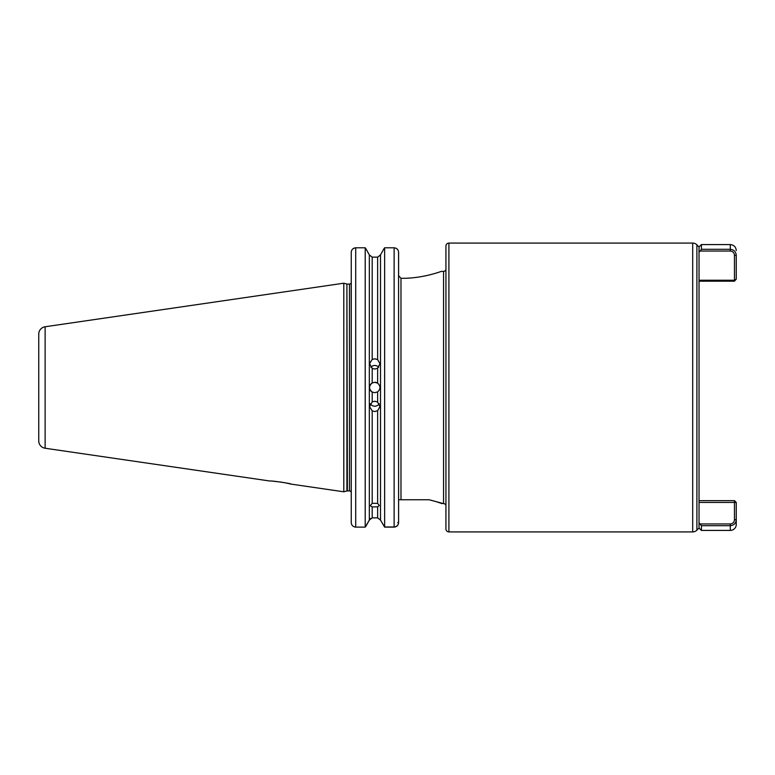 <?xml version="1.0" encoding="UTF-8"?>
<svg xmlns="http://www.w3.org/2000/svg" width="775" height="775" viewBox="0 0 775 775"><rect width="100%" height="100%" fill="white"/><g stroke="black" fill="none" stroke-linecap="round" stroke-linejoin="round"><path stroke-width="1.16" d="M445.935 506.007A2.383 2.383 0 0 0 443.552 503.624L429.118 499.759L398.592 499.759L398.592 522.544C398.369 525.295 396.877 526.816 394.126 527.126L384.632 527.126L380.506 520.093L377.638 517.855L377.638 506.821L379.237 505.552L377.638 503.401L377.638 410.702L379.983 406.565L377.638 402.089L377.638 391.85L374.771 392.712L372.194 392.034A5.212 5.212 0 0 1 372.194 382.966C368.716 385.989 368.716 389.011 372.194 392.034L372.194 401.905L369.559 406.633L372.194 410.886L372.194 503.285L370.305 505.736L372.194 506.937L372.194 517.855L369.336 520.093L369.336 254.907L366.032 248.969L369.336 254.907L372.194 257.145L369.336 254.907M372.194 503.285L377.638 503.401M377.638 506.821L372.194 506.937M377.638 257.145L372.194 257.145L372.194 359.464L369.559 363.63L372.194 368.387L372.194 382.966L374.771 382.288L377.638 383.15L377.638 368.202L379.983 363.707L377.638 359.639L377.638 257.145L380.506 254.907L383.799 248.969L380.506 254.907L380.506 520.093L384.632 526.99L384.632 247.797L383.799 248.969M379.207 403.756A5.212 5.163 0 0 1 370.343 403.765M372.194 401.905L374.771 401.237L377.638 402.089M377.638 410.702L374.771 411.554L372.194 410.886M370.847 367.234A5.212 5.134 180 0 1 378.704 367.243M372.194 359.464L374.771 358.796L377.638 359.639M377.638 368.202L374.771 369.055L372.194 368.387M699.031 280.25L734.467 280.25L734.467 255.353C734.245 252.766 732.859 251.323 730.292 251.042L700.096 251.042L699.031 252.137L699.031 246.954L701.414 244.58L701.414 249.308L730.292 249.308C733.944 249.705 735.93 251.72 736.25 255.353L736.25 279.145L734.467 281.054L699.031 281.054M699.031 246.954L696.899 244.832A5.958 5.958 0 0 0 692.695 243.088L448.909 243.088A2.974 2.974 0 0 0 445.935 246.062L445.935 528.938A2.974 2.974 0 0 0 448.909 531.912L448.909 243.088M699.031 252.137L699.031 528.046L696.899 530.168A5.958 5.958 0 0 1 692.695 531.912L448.909 531.912M273.294 481.227L281.819 482.195M284.706 482.689L291.1 484.113C291.729 483.59 269.729 480.355 270.262 481.072L45.124 448.241A7.44 7.44 0 0 1 38.75 440.868L38.75 334.132A7.44 7.44 0 0 1 45.124 326.759L343.8 283.204L343.8 491.796L291.1 484.113M351.249 327.951L351.172 282.846A1.782 1.782 0 0 1 349.457 284.096L349.457 490.904A1.782 1.782 0 0 1 351.249 492.687M443.552 503.624L443.552 271.376A2.383 2.383 0 0 0 445.935 268.993M443.552 271.376L441.411 271.376C441.769 271.134 423.45 278.419 402.312 278.302L400.975 278.302L398.592 275.687M736.25 524.472L736.25 519.647L736.25 524.472A5.958 5.958 0 0 1 730.292 530.42L730.292 525.692L701.414 525.692L701.414 530.42L730.292 530.42M734.545 523.881L735.194 523.086M735.62 522.34L735.853 521.808M735.988 521.401L736.124 520.868M701.414 244.58L730.292 244.58C733.915 244.929 735.901 246.915 736.25 250.528M377.638 391.85C380.728 388.953 380.728 386.047 377.638 383.15A5.212 5.212 0 0 0 374.771 382.288M372.194 517.855L377.638 517.855L380.506 520.093M699.031 500.65L734.467 500.65L734.467 502.433L736.25 502.433L736.25 519.647C735.94 523.28 733.954 525.295 730.292 525.692L730.292 523.958C732.859 523.667 734.254 522.234 734.467 519.647L734.467 502.433L699.031 502.433M699.031 522.863L701.414 525.692L700.096 523.958L730.292 523.958M700.096 251.042L701.414 249.308M351.269 522.989L351.249 522.544C351.472 525.295 352.964 526.816 355.715 527.126L365.209 527.126L365.209 247.797L366.032 248.969L365.209 247.797L355.715 247.797C352.964 248.097 351.482 249.618 351.249 252.35L351.278 251.778M397.866 249.86L398.156 250.383M398.573 251.914L398.592 522.457C398.36 525.179 396.868 526.69 394.126 526.99L394.126 247.797L384.632 247.797M351.249 447.049L351.249 475.337M351.317 251.575L351.443 251.032M352.983 248.756L354.805 247.893M354.843 247.884L355.715 247.797L355.715 527.126M365.209 527.126L369.336 520.093L365.877 526.312M398.592 275.629L398.592 252.35C398.369 249.618 396.877 248.107 394.126 247.797M351.249 522.544L351.249 252.35M384.632 526.99L394.126 526.99M398.592 498.674L398.592 497.405M442.06 503.624L438.795 502.52M438.563 502.442L437.613 502.142M436.829 501.9L435.424 501.464M434.823 501.289L432.518 500.64M431.946 500.485L431.065 500.243M424.216 276.084L425.543 275.803M425.707 275.774L427.141 275.454M427.238 275.435L429.96 274.786M433.845 273.749L434.794 273.478M438.495 272.345L440.655 271.637M351.249 497.405L351.249 498.267M351.976 525.053L351.685 524.52M369.336 520.093L370.382 518.494M734.467 281.189L734.467 280.25L736.25 279.145L734.467 281.189L699.031 281.189M736.25 255.353L734.467 255.353M734.467 519.647L736.25 519.647M734.467 500.65L736.25 502.433M397.749 522.544L398.592 522.544M696.899 244.832L696.899 530.168M692.695 531.912L692.695 243.088M45.124 326.759L45.124 448.241M343.8 491.796L346.909 490.963L346.909 284.037L347.374 490.904L349.457 490.904M400.975 499.759L400.975 278.302M730.292 251.042L730.292 244.58M394.126 526.312L394.126 527.126M699.031 528.046L701.414 530.42M346.909 284.037L343.8 283.204M347.374 284.096L349.457 284.096"/></g></svg>

